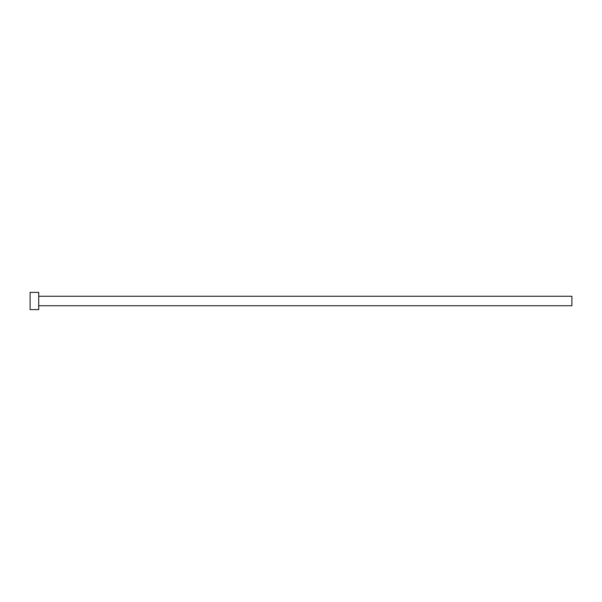 <?xml version="1.0" encoding="UTF-8"?>
<svg xmlns="http://www.w3.org/2000/svg" width="602" height="602" viewBox="0 0 602 602"><rect width="100%" height="100%" fill="white"/><g stroke="black" fill="none" stroke-linecap="round" stroke-linejoin="round"><path stroke-width="0.9" d="M38.701 296.267L571.9 296.267L571.9 305.733L38.701 305.733M38.701 301L38.701 309.601L30.1 309.601L30.1 292.399L38.701 292.399L38.701 301"/></g></svg>
